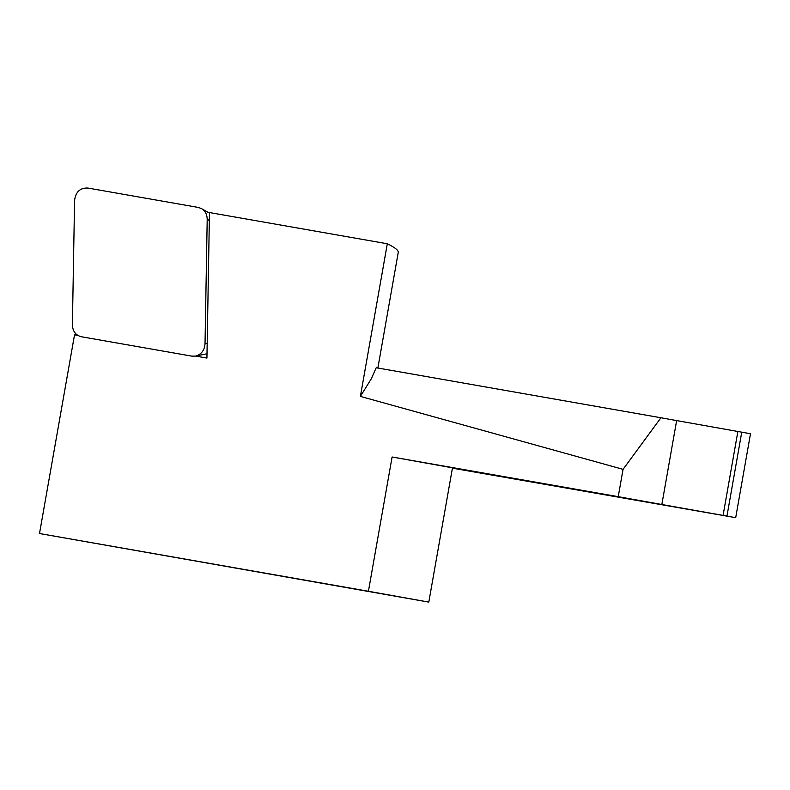 <?xml version="1.0" encoding="UTF-8"?>
<svg xmlns="http://www.w3.org/2000/svg" width="790" height="790" viewBox="0 0 790 790"><rect width="100%" height="100%" fill="white"/><g stroke="black" fill="none" stroke-linecap="round" stroke-linejoin="round"><path stroke-width="1.19" d="M87.799 188.04L198.25 207.424L201.499 208.6C205.222 210.93 207.128 214.495 207.207 219.314L205.025 343.798C204.482 350.335 201.341 354.434 195.584 356.083L191.802 356.132L81.35 336.747C75.692 335.276 72.71 331.306 72.403 324.848L74.576 200.374C75.692 191.891 80.096 187.773 87.799 188.04M623.053 469.349L660.924 417.762L376.218 367.735L371.26 378.884L360.388 396.402L623.053 469.349L618.234 496.673L661.842 504.514L676.645 420.586L750.5 433.74L735.697 517.667L661.842 504.514M360.388 396.402L387.307 243.764C394.891 247.448 398.545 250.321 398.249 252.385L377.867 368.022M195.604 356.083L206.931 358.068L209.469 212.55L387.307 243.764M76.709 334.624L74.537 334.822L77.815 335.404M74.537 334.822L39.5 533.526L428.802 602.108L452.482 467.828L392.097 456.985L618.234 496.673M392.097 456.985L368.426 591.266L39.5 533.526M735.697 517.667L452.423 468.164M629.689 498.984L500.396 476.34L629.689 498.984M452.473 467.917L478.513 472.578L452.443 468.045M660.924 417.762L676.645 420.586M368.426 591.266L428.802 602.108M741.761 432.1L726.968 516.028M209.33 220.529L207.207 219.314M207.187 343.354L205.025 343.798M723.087 515.347L737.89 431.419M209.459 213.132L201.499 208.6M207 353.772L195.584 356.083"/></g></svg>

